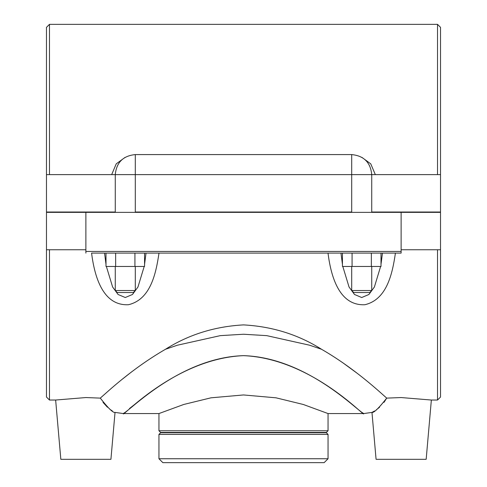 <?xml version="1.0" encoding="UTF-8"?>
<svg xmlns="http://www.w3.org/2000/svg" width="487" height="487" viewBox="0 0 487 487"><rect width="100%" height="100%" fill="white"/><g stroke="black" fill="none" stroke-linecap="round" stroke-linejoin="round"><path stroke-width="0.73" d="M437.521 249.764L437.521 400.034L431.354 400.034L401.124 397.55L386.715 398.116L385.619 397.124M401.124 253.1L395.42 253.1C392.376 273.992 386.818 299.566 364.86 304.728C338.8 306.006 330.831 275.441 328.013 253.1L158.987 253.1C155.95 274.011 150.386 299.554 128.434 304.728C102.373 306.006 94.405 275.441 91.58 253.1L401.124 253.1L401.124 251.432L85.876 251.432L85.876 253.1M85.876 251.432L85.876 212.362L46.472 212.362L46.472 397.033L49.479 400.034L49.479 249.764M357.123 373.243L342.41 362.468M129.877 373.243L122.681 378.91M49.479 400.034L55.646 400.034L85.876 397.55L100.285 398.116C107.298 392.108 131.234 369.109 165.458 349.282C188.7 334.599 214.712 326.473 243.5 324.896C272.288 326.473 298.3 334.599 321.542 349.282C354.445 368.202 379.884 392.145 386.715 398.116L383.975 402.384M106.002 264.301L104.535 253.1L91.58 253.1M342.434 264.301L340.967 253.1L328.013 253.1M85.876 212.362L401.124 212.362L401.124 251.432M401.124 249.764L440.528 249.764L440.528 212.362L401.124 212.362M382.465 253.1L380.998 264.295M380.621 266.456L374.4 286.989L368.921 294.471L361.713 297.527L354.506 294.483L349.033 286.977L342.805 266.456M380.998 253.1L380.998 266.456L342.434 266.456L342.434 253.1M371.356 253.1L371.356 266.456M352.077 253.1L352.077 266.456M144.566 253.1L144.566 266.456L106.002 266.456L106.002 253.1M134.923 253.1L134.923 266.456M115.644 253.1L115.644 266.456M379.556 407.235L376.244 409.884M374.655 410.931L371.971 412.404L363.722 413.566L328.049 413.56L303.261 404.472L276.019 397.818L243.5 394.951L210.981 397.818L183.739 404.472L158.951 413.56L123.278 413.56L115.029 412.404L110.926 459.308L60.832 459.308L55.646 400.034M386.715 398.116C378.709 408.276 373.791 413.037 371.971 412.404C373.9 412.958 378.813 408.197 386.715 398.116M431.354 400.034L426.168 459.308L376.074 459.308L371.971 412.404M321.56 349.282L309.635 345.216L266.724 335.64L243.494 334.24L220.27 335.64L177.365 345.216L165.446 349.276M100.285 398.116C108.291 408.276 113.209 413.037 115.029 412.404C113.1 412.958 108.187 408.197 100.285 398.116M112.345 410.931L110.756 409.884M107.444 407.235L103.025 402.384M138.43 401.489L129.505 408.496M243.5 355.644C180.05 357.543 129.256 411.302 123.637 413.268C118.791 421.054 173.932 358.505 243.5 355.65C313.074 358.511 368.209 421.048 363.357 413.268C357.744 411.296 306.95 357.543 243.5 355.644M49.479 174.626L49.479 24.35L437.521 24.35L437.521 174.626M125.049 157.411L116.223 163.857L111.669 174.626M375.331 174.626L370.759 163.857L361.932 157.398M49.479 24.35L46.472 27.357L46.472 212.028L115.267 212.028L115.267 174.626L135.301 174.626L135.301 154.586L351.699 154.586L351.699 174.626L135.301 174.626L135.301 212.028L351.699 212.028L351.699 174.626L372.281 174.626M146.033 253.1L144.566 264.307M144.195 266.456L137.967 286.983L132.494 294.471L125.287 297.527L118.073 294.483L112.607 286.983L106.373 266.456M437.521 400.034L440.528 397.033L440.528 249.764M351.699 154.586C363.868 155.779 370.546 162.457 371.733 174.626L440.528 174.626L440.528 27.357L437.521 24.35M440.528 174.626L440.528 212.028L371.733 212.028L371.733 174.626M158.951 430.758L160.619 432.426L326.381 432.426L328.049 430.758L158.951 430.758L158.951 413.56M243.5 432.76L326.381 432.76L328.049 434.434L158.951 434.434L160.619 432.76L243.5 432.76M158.951 458.748L162.853 462.65L324.147 462.65L328.049 458.748L158.951 458.748L158.951 434.434M115.267 266.456L115.267 290.526L135.301 290.526L135.301 266.456M115.267 290.526L117.27 292.529L133.298 292.529L135.301 290.526M351.699 290.526L353.702 292.529L369.73 292.529L371.733 290.526L351.699 290.526L351.699 266.456M115.267 212.028L115.267 212.362M351.699 212.362L351.699 212.028M46.472 249.764L85.876 249.764M46.472 174.626L115.267 174.626C116.454 162.457 123.132 155.779 135.301 154.586M328.049 430.758L328.049 413.56M160.619 432.426L160.619 432.76M326.381 432.426L326.381 432.76M328.049 458.748L328.049 434.434M371.733 290.526L371.733 266.456M135.301 212.028L135.301 212.362M371.733 212.362L371.733 212.028"/></g></svg>
